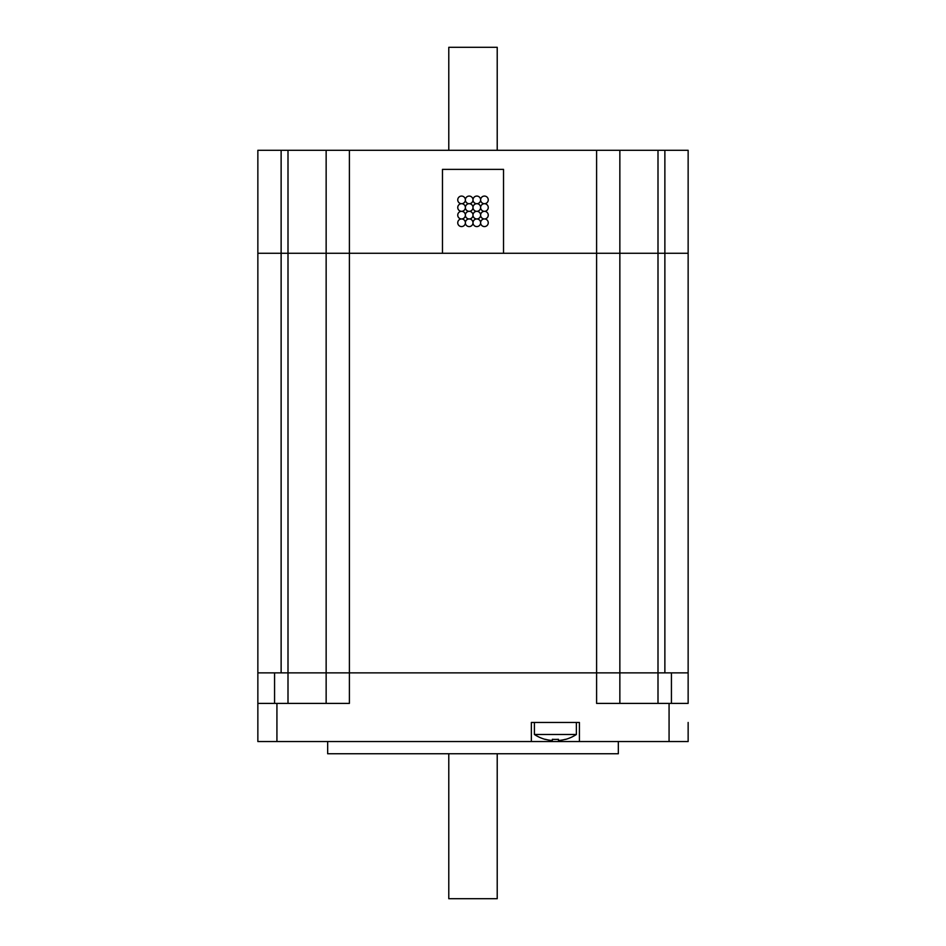 <?xml version="1.0" encoding="UTF-8"?>
<svg xmlns="http://www.w3.org/2000/svg" width="946" height="946" viewBox="0 0 946 946"><rect width="100%" height="100%" fill="white"/><g stroke="black" fill="none" stroke-linecap="round" stroke-linejoin="round"><path stroke-width="1.42" d="M326.145 150.296L326.145 253.28L442.48 253.28L257.856 253.28L257.856 150.296L349.405 150.296L349.405 703.398L257.856 703.398L257.856 672.878L688.144 672.878L688.144 703.398L596.595 703.398L596.595 150.296L688.144 150.296L688.144 253.28L503.52 253.28L503.52 169.369L442.48 169.369L442.48 253.28L688.144 253.28L688.144 672.878M281.128 150.296L281.128 253.28L326.145 253.28L326.145 703.398M274.565 672.878L274.565 703.398M671.435 672.878L671.435 703.398M664.872 150.296L664.872 672.878L619.855 672.878L619.855 703.398M531.356 741.546L531.356 722.472L579.425 722.472L579.425 741.546L276.93 741.546L276.93 703.398M688.144 722.472L688.144 741.546L688.144 722.472M579.425 741.546L688.144 741.546M257.856 703.398L257.856 741.546L276.93 741.546M327.671 741.546L327.671 753.749L618.329 753.749L618.329 741.546M545.239 739.405L545.334 739.299A38.017 38.017 0 0 0 552.346 740.529L552.346 739.299A33.772 24.631 -0 0 0 558.447 739.299L558.447 740.529A38.017 38.017 0 0 0 565.448 739.299L565.542 739.405M552.346 740.529L552.346 739.299M545.298 739.417A38.147 38.147 0 0 1 534.419 734.486L576.374 734.486L576.374 722.472M448.782 753.749L448.782 898.7L497.218 898.7L497.218 753.749M619.855 150.296L619.855 672.878M596.595 150.296L349.405 150.296M473 222.771A3.819 3.819 0 0 0 469.181 218.952A3.819 3.819 0 0 0 465.373 222.771A3.819 3.819 0 0 0 461.553 218.952A3.819 3.819 0 0 0 457.746 222.771A3.819 3.819 0 0 0 461.553 226.579A3.819 3.819 0 0 0 465.373 222.771A3.819 3.819 0 0 0 469.181 226.579A3.819 3.819 0 0 0 473 222.771A3.819 3.819 0 0 0 476.819 226.579A3.819 3.819 0 0 0 480.627 222.771A3.819 3.819 0 0 0 476.819 218.952A3.819 3.819 0 0 0 473 222.771M480.627 222.771A3.819 3.819 0 0 0 484.447 226.579A3.819 3.819 0 0 0 488.254 222.771A3.819 3.819 0 0 0 484.447 218.952A3.819 3.819 0 0 0 480.627 222.771M465.373 215.144A3.819 3.819 0 0 0 469.181 218.952A3.819 3.819 0 0 0 473 215.144A3.819 3.819 0 0 0 476.819 218.952A3.819 3.819 0 0 0 480.627 215.144A3.819 3.819 0 0 0 476.819 211.325A3.819 3.819 0 0 0 473 215.144A3.819 3.819 0 0 0 469.181 211.325A3.819 3.819 0 0 0 465.373 215.144A3.819 3.819 0 0 0 461.553 211.325A3.819 3.819 0 0 0 457.746 215.144A3.819 3.819 0 0 0 461.553 218.952A3.819 3.819 0 0 0 465.373 215.144M480.627 215.144A3.819 3.819 0 0 0 484.447 218.952A3.819 3.819 0 0 0 488.254 215.144A3.819 3.819 0 0 0 484.447 211.325A3.819 3.819 0 0 0 480.627 215.144M461.553 203.697A3.819 3.819 0 0 0 457.746 207.505A3.819 3.819 0 0 0 461.553 211.325A3.819 3.819 0 0 0 465.373 207.505A3.819 3.819 0 0 0 469.181 211.325A3.819 3.819 0 0 0 473 207.505A3.819 3.819 0 0 0 476.819 211.325A3.819 3.819 0 0 0 480.627 207.505A3.819 3.819 0 0 0 476.819 203.697A3.819 3.819 0 0 0 473 207.505A3.819 3.819 0 0 0 469.181 203.697A3.819 3.819 0 0 0 465.373 207.505A3.819 3.819 0 0 0 461.553 203.697A3.819 3.819 0 0 0 465.373 199.878A3.819 3.819 0 0 0 461.553 196.07A3.819 3.819 0 0 0 457.746 199.878A3.819 3.819 0 0 0 461.553 203.697M480.627 207.505A3.819 3.819 0 0 0 484.447 211.325A3.819 3.819 0 0 0 488.254 207.505A3.819 3.819 0 0 0 484.447 203.697A3.819 3.819 0 0 0 480.627 207.505M473 199.878A3.819 3.819 0 0 0 469.181 196.07A3.819 3.819 0 0 0 465.373 199.878A3.819 3.819 0 0 0 469.181 203.697A3.819 3.819 0 0 0 473 199.878A3.819 3.819 0 0 0 476.819 203.697A3.819 3.819 0 0 0 480.627 199.878A3.819 3.819 0 0 0 476.819 196.07A3.819 3.819 0 0 0 473 199.878M480.627 199.878A3.819 3.819 0 0 0 484.447 203.697A3.819 3.819 0 0 0 488.254 199.878A3.819 3.819 0 0 0 484.447 196.07A3.819 3.819 0 0 0 480.627 199.878M326.145 672.878L281.128 672.878L281.128 253.28L257.856 253.28L257.856 672.878M596.595 672.878L349.405 672.878M497.218 150.296L497.218 47.3L448.782 47.3L448.782 150.296M287.998 150.296L287.998 703.398M658.002 150.296L658.002 703.398M669.07 703.398L669.07 741.546M565.483 739.417A38.147 38.147 0 0 0 576.374 734.486M534.419 734.486L534.419 722.472"/></g></svg>
